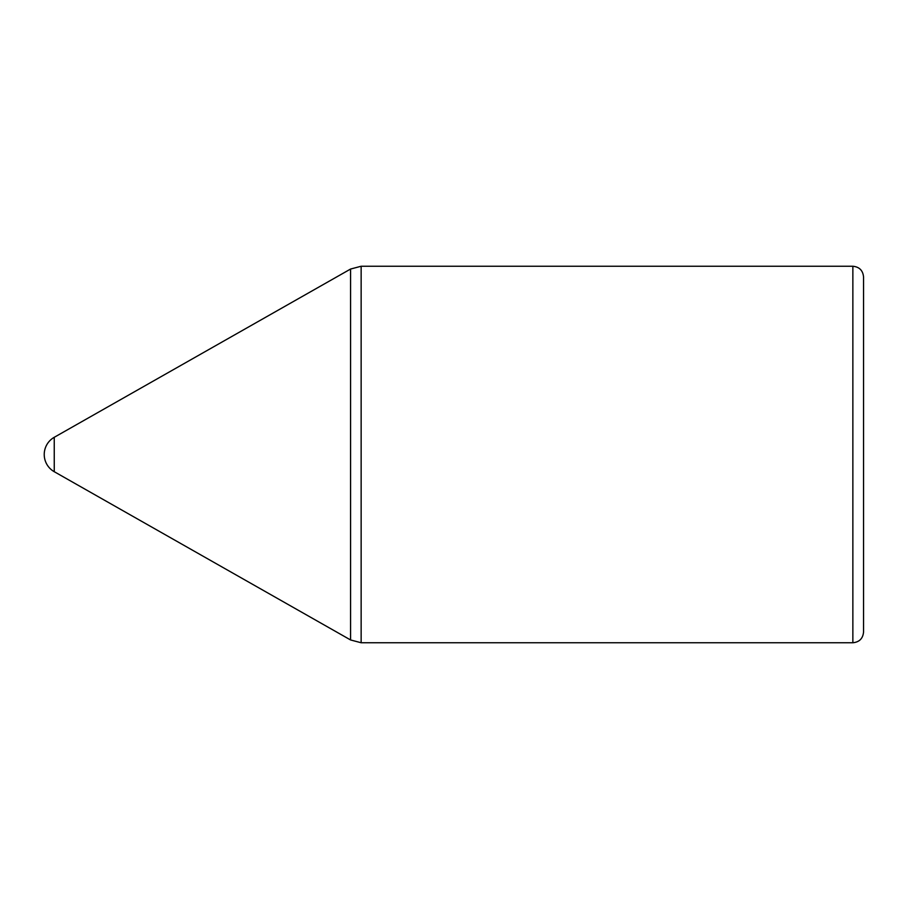 <?xml version="1.0" encoding="UTF-8"?>
<svg xmlns="http://www.w3.org/2000/svg" width="909" height="909" viewBox="0 0 909 909"><rect width="100%" height="100%" fill="white"/><g stroke="black" fill="none" stroke-linecap="round" stroke-linejoin="round"><path stroke-width="1.36" d="M863.55 454.5L863.55 632.05C862.914 638.55 859.346 642.118 852.858 642.754L852.858 266.246C859.346 266.882 862.914 270.45 863.55 276.95L863.55 454.5M54.245 471.703A19.782 19.782 0 0 1 54.245 437.297L54.256 471.703L350.579 639.959L350.579 269.041L361.146 266.246L361.146 642.754L350.579 639.959M361.146 642.754L852.858 642.754M361.146 266.246L852.858 266.246M54.256 437.297L350.579 269.041"/></g></svg>
